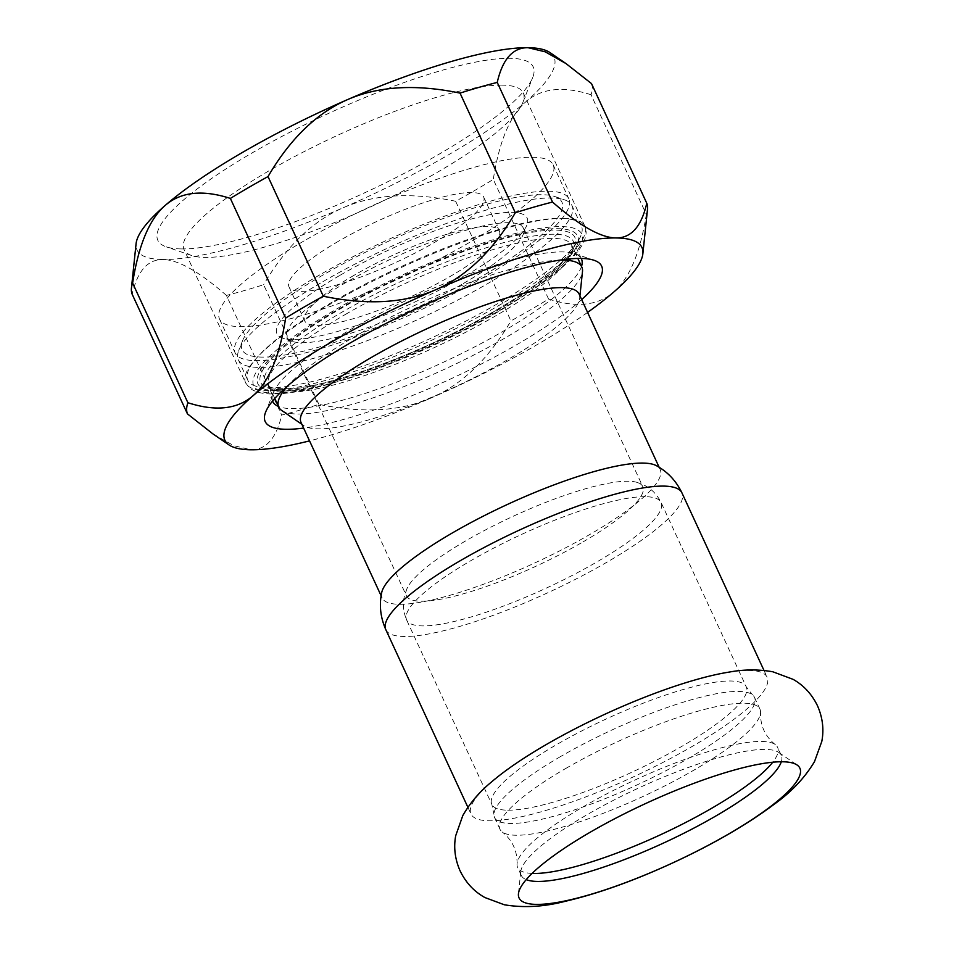 <?xml version="1.0" encoding="UTF-8"?>
<svg xmlns="http://www.w3.org/2000/svg" width="954" height="954" viewBox="0 0 954 954"><rect width="100%" height="100%" fill="white"/><g stroke="black" fill="none" stroke-linecap="round" stroke-linejoin="round"><path stroke-width="0.72" stroke-dasharray="4.77 3.58" d="M491.382 782.077A163.098 34.392 155.2 0 0 470.99 814.012A163.098 34.392 155.2 0 0 489.45 820.798A163.098 34.392 155.2 0 0 663.745 762.019A163.098 34.392 155.2 0 0 767.111 677.185A163.098 34.392 155.2 0 0 748.651 670.4A163.098 34.392 155.2 0 0 729.571 672.021M532.105 873.411A143.195 30.194 -24.8 0 1 517.64 867.496A143.195 30.194 -24.8 0 1 517.044 863.966A143.195 30.194 -24.8 0 1 583.514 806.631A143.195 30.194 -24.8 0 1 775.304 744.633A143.195 30.194 -24.8 0 1 777.617 747.376A143.195 30.194 -24.8 0 1 772.74 762.222M781.314 761.757A143.195 30.194 155.2 0 0 781.302 755.365A143.195 30.194 155.2 0 0 778.714 752.42A143.195 30.194 155.2 0 0 765.096 749.403A143.195 30.194 155.2 0 0 587.211 814.621A143.195 30.194 155.2 0 0 520.765 871.598A143.195 30.194 155.2 0 0 521.337 875.486A143.195 30.194 155.2 0 0 526.203 879.636M565.853 768.411A143.195 30.194 -24.8 0 1 759.956 709.156A143.195 30.194 -24.8 0 1 760.553 712.698A143.195 30.194 -24.8 0 1 694.083 770.033A143.195 30.194 -24.8 0 1 502.293 832.031A143.195 30.194 -24.8 0 1 499.979 829.276A143.195 30.194 -24.8 0 1 565.853 768.411M560.415 756.641A143.195 30.194 155.2 0 0 493.933 814.311A143.195 30.194 155.2 0 0 494.542 817.506A143.195 30.194 155.2 0 0 688.633 758.251A143.195 30.194 155.2 0 0 754.507 697.386A143.195 30.194 155.2 0 0 752.479 694.846A143.195 30.194 155.2 0 0 560.415 756.641M582.906 541.967A130.173 27.451 155.2 0 0 642.793 486.635A130.173 27.451 155.2 0 0 636.747 482.295A130.173 27.451 155.2 0 0 513.109 516.317A130.173 27.451 155.2 0 0 407.072 588.415A130.173 27.451 155.2 0 0 406.452 595.833A130.173 27.451 155.2 0 0 421.191 601.247A130.173 27.451 155.2 0 0 582.906 541.967M381.683 592.649A153.141 32.293 155.2 0 0 382.113 597.919A153.141 32.293 155.2 0 0 399.44 604.287A153.141 32.293 155.2 0 0 589.703 534.55A153.141 32.293 155.2 0 0 660.156 469.44A153.141 32.293 155.2 0 0 656.412 465.695M319.745 274.883A183.776 38.756 155.2 0 0 235.197 352.992A183.776 38.756 155.2 0 0 484.31 276.946A183.776 38.756 155.2 0 0 568.846 198.826A183.776 38.756 155.2 0 0 319.745 274.883M323.179 274.919A176.12 37.146 155.2 0 0 242.554 340.769A176.12 37.146 155.2 0 0 417.602 309.633A176.12 37.146 155.2 0 0 554.775 196.512A176.12 37.146 155.2 0 0 323.179 274.919M340.316 275.134A137.829 29.073 -24.8 0 1 471.86 218.871A137.829 29.073 -24.8 0 1 526.835 225.156A137.829 29.073 -24.8 0 1 414.215 302.299A137.829 29.073 -24.8 0 1 282.491 338.062A137.829 29.073 -24.8 0 1 340.316 275.134M354.029 275.312A107.206 22.61 155.2 0 0 304.708 320.878A107.206 22.61 155.2 0 0 450.026 276.517A107.206 22.61 155.2 0 0 499.347 230.951A107.206 22.61 155.2 0 0 354.029 275.312M304.052 240.909A183.776 38.756 155.2 0 0 219.503 319.03A183.776 38.756 155.2 0 0 468.605 242.972A183.776 38.756 155.2 0 0 553.153 164.851A183.776 38.756 155.2 0 0 304.052 240.909M338.336 241.338A107.206 22.61 155.2 0 0 289.014 286.904A107.206 22.61 155.2 0 0 434.32 242.543A107.206 22.61 155.2 0 0 483.642 196.977A107.206 22.61 155.2 0 0 338.336 241.338M338.873 308.893A176.12 37.146 -24.8 0 1 506.956 236.997A176.12 37.146 -24.8 0 1 577.194 245.035A176.12 37.146 -24.8 0 1 433.307 343.607A176.12 37.146 -24.8 0 1 264.973 389.292A176.12 37.146 -24.8 0 1 338.873 308.893M591.504 83.594A252.691 53.293 -24.8 0 1 591.039 94.756L646.323 214.388A252.691 53.293 155.2 0 0 647.492 209.415M318.898 404.365L263.626 284.721A252.691 53.293 -24.8 0 1 226.42 295.418L281.704 415.062A252.691 53.293 155.2 0 0 318.898 404.365C362.842 413.511 400.275 411.377 431.22 397.937A229.711 48.451 -24.8 0 1 309.549 440.879M455.642 201.258L510.915 320.89A252.691 53.293 155.2 0 0 548.574 299.043L493.29 179.412A252.691 53.293 -24.8 0 1 455.642 201.258C411.699 192.112 374.266 194.246 343.321 207.686A229.711 48.451 -24.8 0 1 162.979 259.524C147.798 259.345 137.519 270.912 132.165 294.226M591.039 94.756C563.337 85.812 541.61 88.15 525.857 101.78A229.711 48.451 -24.8 0 1 343.321 207.686C312.387 221.149 285.818 246.824 263.626 284.721M549.886 52.53A229.711 48.451 -24.8 0 1 525.857 101.78C510.104 115.434 499.252 141.311 493.29 179.412M212.909 433.879L233.718 445.661L250.89 449.775C266.071 449.942 276.338 438.375 281.704 415.062M226.42 295.418C199.314 271.687 178.171 259.726 162.979 259.524A229.711 48.451 -24.8 0 1 136.076 243.735M548.574 299.043C576.276 307.999 598.003 305.65 613.768 292.031C629.509 278.377 640.361 252.5 646.323 214.388M502.138 85.133A186.841 39.4 155.2 0 0 302.49 152.461A186.841 39.4 155.2 0 0 184.074 249.638A186.841 39.4 155.2 0 0 191.635 255.517A186.841 39.4 155.2 0 0 205.217 257.413A186.841 39.4 155.2 0 0 386.93 199.1A186.841 39.4 155.2 0 0 522.852 102.472A186.841 39.4 155.2 0 0 523.281 92.908A186.841 39.4 155.2 0 0 502.138 85.133M280.214 389.673A173.056 36.502 155.2 0 0 495.209 310.861A173.056 36.502 155.2 0 0 574.427 246.156A173.056 36.502 155.2 0 0 402.421 276.755A173.056 36.502 155.2 0 0 267.633 387.908A173.056 36.502 155.2 0 0 280.214 389.673M554.059 234.231A169.991 35.847 155.2 0 0 372.406 295.49A169.991 35.847 155.2 0 0 264.663 383.902A169.991 35.847 155.2 0 0 271.544 389.244A169.991 35.847 155.2 0 0 283.898 390.973A169.991 35.847 155.2 0 0 449.239 337.919A169.991 35.847 155.2 0 0 572.901 250.008A169.991 35.847 155.2 0 0 573.294 241.302A169.991 35.847 155.2 0 0 554.059 234.231M272.605 401.026A169.991 35.847 -24.8 0 1 273.226 392.869A169.991 35.847 -24.8 0 1 396.888 304.946A169.991 35.847 -24.8 0 1 562.228 251.904A169.991 35.847 -24.8 0 1 574.582 253.621A169.991 35.847 -24.8 0 1 581.189 258.439M581.523 266.404A169.991 35.847 -24.8 0 1 459.47 354.578A169.991 35.847 -24.8 0 1 292.067 408.646A169.991 35.847 -24.8 0 1 278.449 406.44M181.236 248.922A206.744 43.598 -24.8 0 1 166.199 246.824A206.744 43.598 -24.8 0 1 327.222 114.027A206.744 43.598 -24.8 0 1 532.714 77.477A206.744 43.598 -24.8 0 1 382.315 184.408A206.744 43.598 -24.8 0 1 181.236 248.922M587.592 312.399A229.711 48.451 -24.8 0 1 431.22 397.937C462.153 384.474 488.722 358.799 510.915 320.89M581.678 299.592A185.303 39.078 -24.8 0 1 303.634 428.072M463.453 283.445A130.173 27.451 155.2 0 0 523.03 234.767A130.173 27.451 155.2 0 0 523.329 228.101A130.173 27.451 155.2 0 0 346.886 281.979A130.173 27.451 155.2 0 0 286.999 337.311A130.173 27.451 155.2 0 0 292.27 341.401A130.173 27.451 155.2 0 0 463.453 283.445M322.893 281.668A183.776 38.756 -24.8 0 1 564.553 199.851A183.776 38.756 -24.8 0 1 571.995 205.623A183.776 38.756 -24.8 0 1 487.446 283.743A183.776 38.756 -24.8 0 1 238.345 359.789A183.776 38.756 -24.8 0 1 238.762 350.38A183.776 38.756 -24.8 0 1 322.893 281.668M332.302 302.06A183.776 38.756 155.2 0 0 247.766 380.181A183.776 38.756 155.2 0 0 255.195 385.953A183.776 38.756 155.2 0 0 496.867 304.123A183.776 38.756 155.2 0 0 580.986 235.411A183.776 38.756 155.2 0 0 581.415 226.003A183.776 38.756 155.2 0 0 332.302 302.06M559.867 260.132A166.926 35.203 155.2 0 0 355.544 336.13A166.926 35.203 155.2 0 0 287.714 385.881M281.776 410.518A166.926 35.203 155.2 0 0 505.024 338.002A166.926 35.203 155.2 0 0 582.477 271.58M301.047 422.491A153.141 32.293 155.2 0 0 303.825 425.639A153.141 32.293 155.2 0 0 508.637 359.109A153.141 32.293 155.2 0 0 579.698 298.161A153.141 32.293 155.2 0 0 579.09 294.011M507.707 810.196A140.131 29.55 155.2 0 0 681.788 746.386A140.131 29.55 155.2 0 0 746.255 686.82A140.131 29.55 155.2 0 0 730.394 680.989A140.131 29.55 155.2 0 0 580.652 731.479A140.131 29.55 155.2 0 0 491.847 804.377A140.131 29.55 155.2 0 0 507.707 810.196M645.238 496.688A140.131 29.55 155.2 0 0 495.496 547.179A140.131 29.55 155.2 0 0 406.69 620.064A140.131 29.55 155.2 0 0 422.539 625.896A140.131 29.55 155.2 0 0 596.632 562.085A140.131 29.55 155.2 0 0 661.098 502.519A140.131 29.55 155.2 0 0 645.238 496.688M385.833 629.7A163.098 34.392 155.2 0 0 404.293 636.485A163.098 34.392 155.2 0 0 606.911 562.204A163.098 34.392 155.2 0 0 681.943 492.884M274.132 393.203A180.711 38.112 155.2 0 0 498.632 310.909A180.711 38.112 155.2 0 0 561.322 226.575A180.711 38.112 155.2 0 0 336.822 308.869A180.711 38.112 155.2 0 0 274.132 393.203M563.683 218.311A186.841 39.4 -24.8 0 1 584.814 226.086A186.841 39.4 -24.8 0 1 466.411 323.263A186.841 39.4 -24.8 0 1 266.75 390.591A186.841 39.4 -24.8 0 1 245.607 382.816A186.841 39.4 -24.8 0 1 364.023 285.64A186.841 39.4 -24.8 0 1 563.683 218.311M345.503 314.379A166.926 35.203 -24.8 0 1 571.768 245.309A166.926 35.203 -24.8 0 1 494.971 316.263A166.926 35.203 -24.8 0 1 268.706 385.344A166.926 35.203 -24.8 0 1 345.503 314.379M781.302 755.365L777.617 747.376M521.337 875.486L517.64 867.496M517.044 863.966C517.378 850.896 512.453 840.247 502.293 832.031M775.304 744.633C765.144 736.416 760.219 725.767 760.553 712.698M759.956 709.156L754.507 697.386M499.979 829.276L494.542 817.506M407.072 588.415L404.866 594.449C402.385 602.761 402.993 611.299 406.69 620.064L491.847 804.377L493.933 814.311M636.747 482.295L642.757 484.525C650.7 488.031 656.817 494.017 661.098 502.519L746.255 686.82L752.479 694.846M467.877 807.275L470.99 814.012M763.999 670.447L767.111 677.185M520.765 871.598L518.451 893.767M778.714 752.42L797.091 765.013M219.503 319.03L235.197 352.992M553.153 164.851L568.846 198.826M289.014 286.904L304.708 320.878M483.642 196.977L499.347 230.951M523.281 92.908L584.814 226.086L586.161 231.989C585.947 239.442 581.964 247.313 574.225 255.589C562.001 269.04 542.576 284.077 515.947 300.701C441.273 347.96 322.857 394.05 274.609 393.871C263.471 394.36 255.016 392.297 249.256 387.682L245.607 382.816L184.074 249.638M572.901 250.008L574.427 246.156M271.544 389.244L267.633 387.908M581.451 258.963L573.294 241.302M272.832 401.574L264.663 383.902M522.852 102.472L532.714 77.477M191.635 255.517L166.199 246.824M273.226 392.869L265.629 412.104M574.582 253.621L594.139 260.311M523.03 234.767L526.835 225.156M292.27 341.401L282.491 338.062M286.999 337.311L406.452 595.833M523.329 228.101L642.793 486.635M242.554 340.769L238.762 350.38M554.775 196.512L564.553 199.851M238.345 359.789L247.766 380.181M571.995 205.623L581.415 226.003M577.194 245.035L580.986 235.411M264.973 389.292L255.195 385.953M274.776 398.474L268.706 385.344C270.626 383.997 262.171 390.186 294.321 388.361C338.014 384.426 429.694 349.212 494.637 311.004C523.054 294.416 544.269 279.427 558.269 266.011L569.168 253.299L571.78 247.635L571.768 245.309L577.838 258.439M579.698 298.161L579.937 295.847M303.825 425.639L301.893 424.315M381.123 595.773L382.113 597.919M659.166 467.305L660.156 469.44"/><path stroke-width="1.43" d="M729.571 672.021A163.098 34.392 155.2 0 0 546.034 744.68A163.098 34.392 155.2 0 0 491.382 782.077C479.755 791.546 470.227 802.708 462.797 815.587L455.702 835.716C453.544 847.402 454.963 859.041 459.983 870.62C465.743 882.581 474.066 891.561 484.966 897.571L504.332 904.774C523.651 908.005 543.923 906.86 565.138 901.339C597.466 893.779 633.051 881.114 671.866 863.31C712.543 844.552 746.684 824.84 774.29 804.198C791.355 792.047 804.759 777.856 814.501 761.626L821.799 741.425C824.113 729.488 822.67 717.599 817.483 705.745C811.794 694.107 803.662 685.294 793.06 679.331L772.812 671.783C758.49 669.279 744.072 669.362 729.571 672.021M782.387 761.769A154.679 32.627 155.2 0 0 590.216 832.21A154.679 32.627 155.2 0 0 518.451 893.767A154.679 32.627 155.2 0 0 536.565 904.392A154.679 32.627 155.2 0 0 710.17 844.278A154.679 32.627 155.2 0 0 797.091 765.013A154.679 32.627 155.2 0 0 782.387 761.769M772.74 762.222A143.195 30.194 -24.8 0 1 711.732 808.253A143.195 30.194 -24.8 0 1 532.105 873.411M526.203 879.636A143.195 30.194 155.2 0 0 537.531 881.436A143.195 30.194 155.2 0 0 678.33 836.002A143.195 30.194 155.2 0 0 781.314 761.757M385.833 629.7A163.098 34.392 155.2 0 1 489.199 544.865A163.098 34.392 155.2 0 1 663.495 486.099A163.098 34.392 155.2 0 1 681.943 492.884C676.136 480.864 667.621 471.813 656.412 465.695A153.141 32.293 155.2 0 0 507.588 504.368A153.141 32.293 155.2 0 0 381.683 592.649C379.072 605.134 380.455 617.488 385.833 629.7L467.877 807.275M646.776 203.238C641.422 226.563 631.143 238.13 615.962 237.951A229.711 48.451 -24.8 0 1 642.865 253.74L647.492 209.415A252.691 53.293 155.2 0 0 646.776 203.238L591.504 83.594L566.032 63.596L545.223 51.814L528.051 47.7A229.711 48.451 -24.8 0 1 549.886 52.53L566.032 63.596M497.237 82.414L552.521 202.057A252.691 53.293 155.2 0 0 515.315 212.742L460.031 93.11A252.691 53.293 -24.8 0 1 497.237 82.414C502.603 59.088 512.87 47.521 528.051 47.7A229.711 48.451 -24.8 0 0 347.709 99.538C378.655 86.099 416.099 83.952 460.031 93.11M268.014 176.573L323.299 296.217A252.691 53.293 155.2 0 0 285.651 318.064L230.367 198.42A252.691 53.293 -24.8 0 1 268.014 176.573C290.219 138.676 316.776 113.001 347.709 99.538A229.711 48.451 -24.8 0 0 165.173 205.444C180.938 191.814 202.665 189.476 230.367 198.42M132.618 283.076L187.89 402.719A252.691 53.293 155.2 0 0 187.437 413.869L132.165 294.226A252.691 53.293 -24.8 0 1 131.449 288.048A252.691 53.293 -24.8 0 1 132.618 283.076C138.58 244.975 149.432 219.098 165.173 205.444A229.711 48.451 -24.8 0 0 136.076 243.735L131.449 288.048M309.549 440.879A229.711 48.451 -24.8 0 1 250.89 449.775A229.711 48.451 -24.8 0 1 229.043 444.946A229.711 48.451 -24.8 0 1 253.084 395.695C237.331 409.326 215.592 411.663 187.89 402.719M187.437 413.869L212.909 433.879L229.043 444.946M642.865 253.74A229.711 48.451 -24.8 0 1 613.768 292.031A229.711 48.451 -24.8 0 1 587.592 312.399M581.189 258.439A169.991 35.847 -24.8 0 1 581.451 258.963A169.991 35.847 -24.8 0 1 581.523 266.404M278.449 406.44A169.991 35.847 -24.8 0 1 272.832 401.574A169.991 35.847 -24.8 0 1 272.605 401.026M285.651 318.064C279.689 356.164 268.825 382.041 253.084 395.695A229.711 48.451 -24.8 0 1 435.62 289.789C404.675 303.217 367.23 305.363 323.299 296.217M515.315 212.742C493.123 250.64 466.554 276.326 435.62 289.789A229.711 48.451 -24.8 0 1 615.962 237.951C600.77 237.749 579.615 225.776 552.521 202.057M303.634 428.072A185.303 39.078 -24.8 0 1 286.176 429.288A185.303 39.078 -24.8 0 1 265.629 412.104A185.303 39.078 -24.8 0 1 400.441 316.263A185.303 39.078 -24.8 0 1 580.676 258.427A185.303 39.078 -24.8 0 1 594.139 260.311A185.303 39.078 -24.8 0 1 581.678 299.592M287.714 385.881A166.926 35.203 155.2 0 0 278.747 407.084A166.926 35.203 155.2 0 0 281.776 410.518L301.893 424.315M579.937 295.847L582.477 271.58A166.926 35.203 155.2 0 0 581.821 267.048A166.926 35.203 155.2 0 0 559.867 260.132M659.166 467.305L579.09 294.011A153.141 32.293 155.2 0 0 371.511 357.38A153.141 32.293 155.2 0 0 301.047 422.491L381.123 595.773M681.943 492.884L763.999 670.447M274.776 398.474L278.747 407.084M577.838 258.439L581.821 267.048"/></g></svg>
